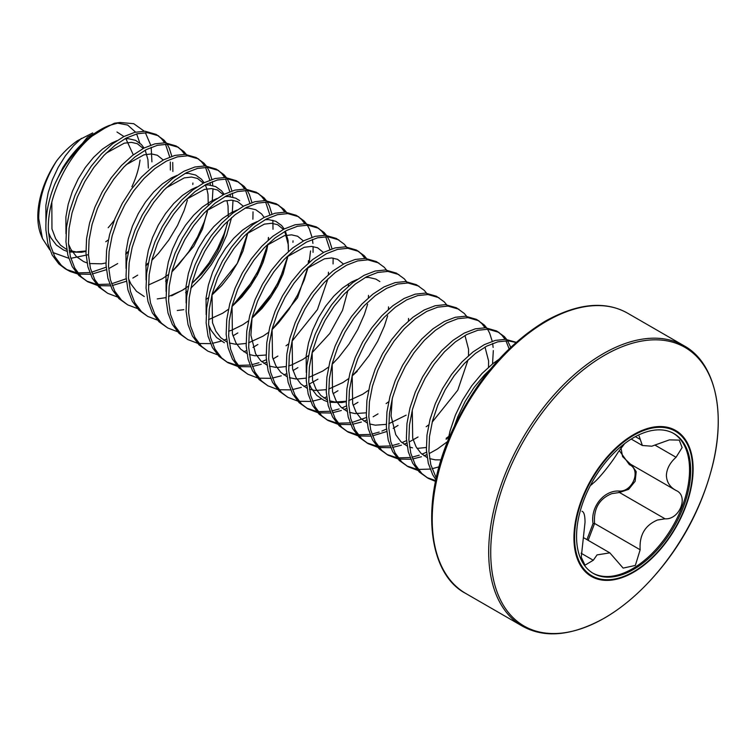 <?xml version="1.0" encoding="UTF-8"?>
<svg xmlns="http://www.w3.org/2000/svg" width="756" height="756" viewBox="0 0 756 756"><rect width="100%" height="100%" fill="white"/><g stroke="black" fill="none" stroke-linecap="round" stroke-linejoin="round"><path stroke-width="1.13" d="M56.624 160.915A69.921 40.37 120 0 0 37.8 216.613A69.921 40.37 120 0 0 41.051 235.097L42.449 238.518L38.717 218.578C38.764 199.244 44.736 180.022 56.624 160.915C63.05 152.608 70.015 145.861 77.528 140.682L92.704 132.933M108.174 227.707A69.921 40.37 120 0 0 114.336 220.176M131.894 186.789C136.193 177.49 138.906 168.579 140.03 160.036M88.254 254.706L70.828 258.325M68.73 258.25L52.807 252.504M49.849 249.924L42.449 238.518M447.826 441.06L450.037 431.005L455.348 415.205L462.691 399.933L471.697 385.844L481.959 373.53L492.988 363.523L498.96 359.308M454.507 425.779L457.852 416.65L465.186 401.379L474.201 387.289L484.454 374.976L490.247 369.353M77.292 273.842L70.043 271.432L65.205 268.767L58.873 263.957L52.221 255.065L47.855 243.678L45.946 230.287C45.369 215.649 48.318 200.293 54.772 184.218L62.824 167.69A80.59 46.522 -60 0 1 108.864 125.609L92.034 136.156A80.911 46.711 120 0 0 54.772 184.218M67.709 270.213L61.378 265.403L54.725 256.511L50.359 245.124L48.441 231.723C46.409 199.688 66.519 157.021 92.034 136.156M97.316 285.409L87.724 281.771L78.898 275.524L72.245 266.632L67.879 255.245L65.961 241.844L66.547 226.998L69.58 211.349L74.891 195.549L82.224 180.278L91.23 166.188L101.493 153.874L112.521 143.867L123.814 136.571L134.851 132.309L145.105 131.232L156.123 134.407L163.957 140.077L166.254 142.875M157.352 135.173L161.453 138.631L164.647 142.771M165.488 144.198L169.741 157.059M170.308 161.982L170.374 169.996M87.724 281.771L81.393 276.97L74.749 268.078L70.384 256.69L68.465 243.29L69.051 228.444L72.075 212.795L77.395 196.995L84.729 181.724L93.735 167.634L103.997 155.32L115.025 145.313L126.318 138.017L137.356 133.755L147.609 132.678L158.628 135.853M167.152 144.216L169.268 148.204L171.839 156.312M172.737 162.455L172.878 171.442M117.341 296.966L107.749 293.337L98.923 287.082L92.27 278.189L87.904 266.802L85.986 253.402L86.571 238.565L89.605 222.907L94.916 207.106L102.249 191.835L111.255 177.745L121.518 165.441L132.546 155.424L143.838 148.138L154.876 143.867L165.129 142.789L176.148 145.965L183.982 151.644L186.278 154.441M177.376 146.73L181.478 150.198L184.672 154.328M107.749 293.337L101.417 288.527L94.774 279.635L90.408 268.248L88.49 254.848L89.076 240.011L92.1 224.352L97.42 208.552L104.753 193.281L113.759 179.191L124.022 166.887L135.05 156.87L146.343 149.584L157.38 145.313L167.634 144.235L178.652 147.411M137.365 308.524L127.773 304.895L118.947 298.648L112.294 289.746L107.928 278.369L106.01 264.969L106.596 250.123L109.629 234.464L114.94 218.673L122.274 203.402L131.279 189.312L141.542 176.999L152.57 166.991L163.863 159.696L174.901 155.424L185.154 154.356L196.173 157.531L204.007 163.201L206.303 165.999M197.401 158.287L201.502 161.756L204.696 165.895M205.537 167.322L209.79 180.183M210.121 182.508L210.357 185.107M127.773 304.895L121.442 300.085L114.799 291.192L110.433 279.805L108.514 266.414L109.1 251.568L112.124 235.91L117.445 220.119L124.778 204.848L133.784 190.758L144.046 178.444L155.075 168.437L166.367 161.141L177.405 156.87L187.658 155.793L198.677 158.977M207.201 167.331L209.317 171.319L211.888 179.437M212.294 181.62L212.786 185.579M212.975 188.726L212.209 202.013M157.39 320.09L147.798 316.452L138.972 310.206L132.319 301.313L127.953 289.926L126.035 276.526L126.621 261.68L129.654 246.031L134.965 230.23L142.298 214.959L151.304 200.869L161.567 188.556L172.595 178.548L183.888 171.262L194.925 166.991L205.178 165.914L216.197 169.089L224.031 174.759L226.327 177.556M217.426 169.854L221.527 173.313L224.721 177.452M225.562 178.879L229.815 191.74M230.145 194.065L230.382 196.664M147.798 316.452L141.466 311.652L134.823 302.759L130.457 291.372L128.539 277.972L129.125 263.126L132.149 247.477L137.469 231.676L144.802 216.405L153.808 202.315L164.071 190.002L175.099 179.994L186.392 172.699L197.429 168.437L207.683 167.359L218.701 170.535M227.225 178.898L229.342 182.886L231.912 190.994M232.319 193.186L232.81 197.136M232.999 200.293L232.234 213.579M177.405 331.648L167.823 328.019L158.996 321.763L152.343 312.871L147.978 301.483L146.059 288.083L146.645 273.247L149.679 257.588L154.989 241.788L162.323 226.526L171.328 212.436L181.591 200.123L192.619 190.106L203.912 182.82L214.95 178.548L225.203 177.471L236.222 180.646L244.056 186.326L246.352 189.123M237.45 181.412L241.551 184.88L244.746 189.009M245.587 190.436L249.839 203.298M167.823 328.019L161.491 323.209L154.848 314.316L150.482 302.929L148.563 289.529L149.149 274.693L152.173 259.034L157.494 243.234L164.827 227.972L173.833 213.882L184.095 201.569L195.124 191.551L206.416 184.266L217.454 179.994L227.707 178.917L238.726 182.092M247.25 190.455L249.367 194.443L251.937 202.561M253.024 211.85L252.891 219.212M197.429 343.215L187.847 339.576L179.011 333.33L172.368 324.437L168.002 313.05L166.084 299.65L166.67 284.804L169.694 269.155L175.014 253.355L182.347 238.083L191.353 223.993L201.616 211.68L212.644 201.672L223.937 194.377L234.974 190.115L245.227 189.038L256.246 192.213L264.08 197.883L266.377 200.68M257.475 192.969L261.576 196.437L264.77 200.576M265.611 202.003L269.864 214.865M187.847 339.576L181.516 334.776L174.872 325.874L170.506 314.496L168.588 301.096L169.174 286.25L172.198 270.601L177.518 254.8L184.851 239.529L193.857 225.439L204.12 213.126L215.148 203.118L226.441 195.823L237.478 191.561L247.732 190.484L258.75 193.659M267.265 202.022L269.391 206.01L271.962 214.118M272.859 220.261L273.001 229.248M217.454 354.772L207.872 351.143L199.036 344.887L192.393 335.995L188.027 324.607L186.108 311.207L186.694 296.371L189.718 280.712L195.039 264.912L202.372 249.641L211.378 235.551L221.64 223.247L232.668 213.23L243.961 205.944L254.999 201.672L265.252 200.595L276.271 203.77L284.105 209.44L286.401 212.238M277.499 204.536L281.601 208.004L284.795 212.134M207.872 351.143L201.54 346.333L194.897 337.441L190.531 326.053L188.613 312.653L189.198 297.807L192.222 282.158L197.543 266.358L204.876 251.086L213.882 236.997L224.145 224.683L235.173 214.676L246.465 207.39L257.503 203.118L267.756 202.041L278.775 205.216M237.478 366.329L227.896 362.7L219.06 356.445L212.417 347.552L208.051 336.165L206.133 322.774L206.719 307.928L209.743 292.27L215.063 276.479L222.396 261.207L231.402 247.117L241.665 234.804L252.693 224.797L263.986 217.501L275.023 213.23L285.277 212.152L296.295 215.337L304.129 221.007L306.426 223.804M297.524 216.093L301.625 219.561L304.819 223.691M227.896 362.7L221.565 357.89L214.921 348.998L210.555 337.611L208.637 324.211L209.223 309.374L212.247 293.715L217.558 277.915L224.901 262.653L233.906 248.563L244.169 236.25L255.197 226.233L266.49 218.947L277.528 214.676L287.781 213.598L298.8 216.774M307.314 225.137L309.44 229.125L312.011 237.242M312.417 239.425L312.908 243.385M313.097 246.532L313.05 252.372M257.503 377.896L247.921 374.258L239.085 368.011L232.442 359.119L228.076 347.732L226.157 334.332L226.743 319.486L229.767 303.836L235.088 288.036L242.421 272.765L251.427 258.675L261.689 246.361L272.718 236.354L284.01 229.059L295.048 224.797L305.301 223.719L316.32 226.894L324.154 232.564L326.45 235.362M317.548 227.66L321.65 231.119L324.844 235.258M325.685 236.685L329.937 249.546M247.921 374.258L241.589 369.457L234.946 360.565L230.58 349.178L228.662 335.777L229.248 320.931L232.272 305.282L237.582 289.482L244.925 274.211L253.931 260.121L264.194 247.807L275.222 237.8L286.515 230.504L297.543 226.242L307.805 225.165L318.824 228.34M327.339 236.704L329.465 240.691L332.035 248.8M333.122 258.089L333.075 263.929M277.528 389.453L267.945 385.825L259.11 379.569L252.466 370.676L248.1 359.289L246.182 345.889L246.768 331.052L249.792 315.394L255.112 299.593L262.445 284.322L271.451 270.232L281.714 257.928L292.742 247.911L304.035 240.625L315.072 236.354L325.326 235.277L336.344 238.452L344.178 244.131L346.475 246.928M267.945 385.825L261.614 381.015L254.97 372.122L250.605 360.735L248.686 347.335L249.272 332.498L252.296 316.84L257.607 301.039L264.95 285.768L273.955 271.678L284.218 259.374L295.246 249.357L306.539 242.071L317.567 237.8L327.83 236.722L338.849 239.898M297.552 401.011L287.97 397.382L279.134 391.135L272.491 382.234L268.125 370.856L266.206 357.456L266.792 342.61L269.816 326.961L275.137 311.16L282.47 295.889L291.476 281.799L301.738 269.486L312.767 259.478L324.059 252.183L335.097 247.921L345.35 246.843L356.369 250.019L364.203 255.689L366.499 258.486M357.597 250.775L361.699 254.243L364.883 258.382M287.97 397.382L281.638 392.572L274.995 383.679L270.629 372.292L268.711 358.902L269.297 344.056L272.321 328.397L277.632 312.606L284.974 297.335L293.98 283.245L304.243 270.931L315.271 260.924L326.564 253.629L337.592 249.357L347.855 248.289L358.873 251.465M317.577 412.578L307.994 408.939L299.159 402.693L292.515 393.8L288.149 382.413L286.231 369.013L286.817 354.167L289.841 338.518L295.161 322.717L302.495 307.446L311.5 293.356L321.763 281.043L332.791 271.035L344.084 263.75L355.122 259.478L365.375 258.401L376.394 261.576L384.228 267.246L386.514 270.043M307.994 408.939L301.663 404.139L295.02 395.246L290.654 383.859L288.735 370.459L289.321 355.613L292.345 339.964L297.656 324.163L304.999 308.892L314.005 294.802L324.267 282.489L335.295 272.481L346.588 265.186L357.616 260.924L367.879 259.847L378.898 263.022M337.601 424.135L328.019 420.506L319.183 414.25L312.54 405.358L308.174 393.97L306.256 380.57L306.841 365.734L309.865 350.075L315.186 334.275L322.519 319.013L331.525 304.923L341.788 292.61L352.816 282.593L364.108 275.307L375.146 271.035L385.399 269.958L396.418 273.133L404.252 278.813L406.539 281.61M328.019 420.506L321.687 415.696L315.044 406.804L310.678 395.416L308.76 382.016L309.346 367.18L312.37 351.521L317.681 335.721L325.023 320.459L334.029 306.369L344.292 294.056L355.32 284.039L366.613 276.753L377.641 272.481L387.904 271.404L398.922 274.579M357.626 435.702L348.043 432.063L339.208 425.817L332.564 416.925L328.198 405.537L326.28 392.137L326.866 377.291L329.89 361.642L335.201 345.842L342.544 330.57L351.549 316.48L361.812 304.167L372.84 294.16L384.133 286.864L395.161 282.602L405.424 281.525L416.443 284.7L424.277 290.37L426.564 293.167M348.043 432.063L341.712 427.263L335.069 418.37L330.703 406.983L328.784 393.583L329.37 378.737L332.394 363.088L337.705 347.287L345.048 332.016L354.054 317.926L364.316 305.613L375.345 295.605L386.637 288.31L397.665 284.048L407.928 282.971L418.947 286.146M377.65 447.259L368.068 443.63L359.232 437.374L352.589 428.482L348.223 417.095L346.305 403.695L346.891 388.858L349.915 373.199L355.225 357.399L362.568 342.128L371.574 328.038L381.837 315.734L392.865 305.717L404.158 298.431L415.186 294.16L425.448 293.082L436.467 296.257L444.301 301.928L446.588 304.725M368.068 443.63L361.737 438.82L355.093 429.928L350.727 418.54L348.809 405.14L349.395 390.294L352.419 374.645L357.73 358.845L365.072 343.574L374.078 329.484L384.341 317.18L395.369 307.163L406.662 299.877L417.69 295.605L427.953 294.528L438.962 297.703M397.675 458.816L388.093 455.188L379.257 448.932L372.613 440.039L368.248 428.652L366.329 415.261L366.915 400.415L369.939 384.757L375.25 368.966L382.593 353.695L391.599 339.605L401.861 327.291L412.889 317.284L424.182 309.988L435.21 305.717L445.473 304.64L456.492 307.824L464.316 313.494L466.613 316.291M388.093 455.188L381.761 450.378L375.118 441.485L370.752 430.098L368.834 416.698L369.419 401.861L372.443 386.203L377.754 370.402L385.097 355.14L394.103 341.05L404.356 328.737L415.394 318.72L426.686 311.434L437.715 307.163L447.977 306.085L458.986 309.261M417.699 470.383L408.117 466.745L399.281 460.498L392.638 451.606L388.272 440.219L386.354 426.819L386.94 411.973L389.964 396.324L395.275 380.523L402.617 365.252L411.623 351.162L421.886 338.849L432.914 328.841L444.207 321.546L455.235 317.284L465.498 316.206L476.516 319.382L484.341 325.052L486.637 327.849M477.745 320.147L481.846 323.606L485.031 327.745M408.117 466.745L401.786 461.944L395.142 453.052L390.776 441.665L388.858 428.265L389.444 413.419L392.468 397.769L397.779 381.969L405.121 366.698L414.127 352.608L424.381 340.295L435.418 330.287L446.711 322.992L457.739 318.73L468.002 317.652L479.011 320.827M487.535 329.191L489.661 333.179L492.232 341.287M492.638 343.479L493.129 347.429M493.318 350.576L492.543 363.872M435.532 481.402L428.142 478.312L419.306 472.056L412.663 463.163L408.297 451.776L406.378 438.376L406.964 423.54L409.988 407.881L415.299 392.08L422.642 376.809L431.648 362.729L441.91 350.415L452.938 340.398L464.231 333.112L475.259 328.841L485.522 327.764L496.541 330.939L504.365 336.618L506.662 339.416M497.769 331.704L501.871 335.173L505.055 339.302M505.906 340.729L509.138 348.847M428.142 478.312L421.81 473.502L415.167 464.609L410.801 453.222L408.883 439.822L409.469 424.985L412.493 409.327L417.803 393.526L425.137 378.255L434.152 364.165L444.405 351.861L455.443 341.844L466.735 334.558L477.764 330.287L488.026 329.21L499.036 332.385M507.56 340.748L510.725 347.344M435.891 479.71L432.687 474.721L428.321 463.343L426.403 449.943L426.989 435.097L430.013 419.448L435.324 403.647L442.666 388.376L451.672 374.286L461.935 361.973L472.963 351.965L484.256 344.67L495.284 340.408L505.547 339.331L516.225 342.307M436.259 478.028L430.825 464.779L428.907 451.389L429.484 436.543L432.517 420.884L437.828 405.093L445.161 389.822L454.176 375.732L464.43 363.419L475.467 353.411L486.76 346.116L497.788 341.844L508.051 340.776L516.027 342.477M128.199 252.145L125.713 254.309M106.152 267.208L91.57 272.217M89.709 272.566L77.83 272.897M76.29 272.68L66.471 269.457M117.69 263.57L109.034 268.465M106.388 269.694L92.213 274.012M90.389 274.267L78.794 274.126M187.393 200.17L184.124 210.518L177.471 225.543L168.805 240.039L158.458 253.364L151.843 260.319M148.214 263.712L145.738 265.866M126.176 278.766L111.595 283.784M109.733 284.124L97.855 284.464M96.314 284.247L86.496 281.024M192.903 183.009L192.818 184.53M137.715 275.137L132.839 278.057M126.413 281.251L112.238 285.57M110.414 285.834L98.819 285.683M207.418 211.727L204.148 222.075L197.496 237.11L188.83 251.606L178.482 264.921L172.17 271.584M167.426 279.578L165.583 281.071M227.443 223.294L224.173 233.642L217.52 248.667L208.854 263.164L198.507 276.488L192.204 283.141M231.553 217.633L226.668 235.088L220.024 250.113L211.349 264.609L201.011 277.934L190.767 288.272M187.45 291.136L185.607 292.629M267.492 246.409L264.222 256.756L257.569 271.791L248.904 286.288L238.556 299.603L231.941 306.567L241.901 296.957L250.406 286.231L257.56 274.551L263.079 262.445L266.736 250.453L267.917 244.094M287.516 257.976L284.247 268.323L277.594 283.349L268.928 297.845L258.58 311.17L252.268 317.822M293.026 240.814L292.941 242.326M237.838 332.933L232.961 335.862M226.526 339.057L223.795 340.191M221.215 341.126L212.36 343.375M210.537 343.64L198.941 343.489M310.546 250.926L309.147 262.426M308.174 267.019L304.271 279.881L297.618 294.906L288.953 309.412L278.605 322.727L272.292 329.389M257.862 344.5L252.986 347.42M246.55 350.623L243.819 351.748M266.348 359.695L261.765 361.699M259.024 362.719L251.767 364.713M249.905 365.053L238.027 365.384M236.486 365.167L226.668 361.944M277.887 356.057L273.01 358.987M266.575 362.181L263.844 363.315M261.264 364.25L252.41 366.499M250.586 366.755L238.99 366.613M297.911 367.624L293.035 370.544M286.6 373.738L283.869 374.872M281.289 375.817L272.434 378.057M270.61 378.321L259.015 378.17M367.614 304.214L364.335 314.562L357.692 329.597L349.017 344.093L338.679 357.408L332.366 364.071M317.936 379.181L308.902 384.256M306.624 385.305L303.893 386.429M301.313 387.374L292.459 389.614M290.635 389.879L279.04 389.737M387.639 315.781L384.36 326.129L377.716 341.154L369.041 355.651L358.703 368.975L352.39 375.628M337.96 390.739L333.084 393.668M326.649 396.862L323.918 397.996M321.338 398.932L312.483 401.181M310.659 401.445L299.064 401.294M346.446 405.934L341.863 407.947M339.123 408.958L331.865 410.952M330.003 411.292L318.125 411.633M316.584 411.415L306.766 408.193M357.985 402.305L353.109 405.225M346.673 408.42L343.942 409.554M341.362 410.499L332.498 412.738M330.684 413.003L319.089 412.861M366.471 417.501L351.89 422.51M350.028 422.859L338.149 423.19M336.609 422.973L326.781 419.75M378.009 413.863L373.133 416.783M366.698 419.986L363.967 421.12M361.387 422.056L352.523 424.305M350.708 424.56L339.113 424.418M386.496 429.058L381.912 431.062M379.172 432.082L371.914 434.076M370.053 434.416L358.174 434.757M356.634 434.53L346.806 431.317M398.034 425.42L393.158 428.35M386.722 431.544L372.547 435.862M370.733 436.127L359.138 435.976M406.52 440.616L401.937 442.629M399.187 443.64L391.939 445.634M390.077 445.974L378.198 446.314M376.658 446.097L366.83 442.874M418.059 436.987L409.015 442.062M406.747 443.11L404.016 444.235M401.436 445.18L392.572 447.42M390.757 447.684L379.162 447.543M448.582 437.119L446.106 439.283M426.545 452.183L421.961 454.186M419.211 455.206L411.963 457.2M410.102 457.541L398.223 457.871M396.683 457.654L386.855 454.432M447.637 441.532L437.365 449.007L429.427 453.439M426.771 454.668L424.04 455.802M421.451 456.737L412.596 458.986M410.782 459.251L399.187 459.1M439.075 466.821L431.988 468.758M430.126 469.098L418.248 469.438M416.707 469.221L406.879 465.998M435.702 480.589L426.904 477.556M116.982 132.007L123.927 136.515M125.694 138.348L133.292 154.81M710.612 472.698A262.956 262.956 0 0 1 645.426 585.598A160.877 92.884 -60 0 1 492.09 531.251A160.877 92.884 -60 0 1 675.911 343.215A160.877 92.884 -60 0 1 645.426 585.598A160.877 92.884 -60 0 1 604.479 618.049A160.877 92.884 -60 0 1 490.72 552.362A160.877 92.884 -60 0 1 604.479 355.329A160.877 92.884 -60 0 1 710.612 472.698L710.612 472.698C727.48 414.392 715.45 362.729 684.029 345.766L627.565 313.164A161.822 93.432 -60 0 0 546.654 321.177A161.822 93.432 -60 0 0 440.937 463.778A161.822 93.432 -60 0 0 465.743 593.451C427.291 573.558 419.58 501.247 451.975 431.279C475.203 381.506 506.359 344.764 545.445 321.054C577.726 303.232 605.102 300.595 627.565 313.164M633.528 434.653A84.275 48.658 -60 0 1 693.12 469.06A84.275 48.658 -60 0 1 633.528 572.273A84.275 48.658 -60 0 1 573.936 537.866A84.275 48.658 -60 0 1 633.528 434.653M586.921 539.623L593.025 523.587C590.323 506.936 603.94 490.077 619.173 491.06C632.763 492.024 641.409 469.665 629.398 464.685L619.372 450.67M576.554 536.458A80.694 46.588 120 0 0 593.271 573.398A80.694 46.588 120 0 0 655.452 551.776A80.694 46.588 120 0 0 690.682 470.572A80.694 46.588 120 0 0 673.965 433.623A80.694 46.588 120 0 0 611.784 455.244A80.694 46.588 120 0 0 576.554 536.458M592.704 573.067A80.694 46.588 120 0 0 654.696 550.737A80.694 46.588 120 0 0 689.548 469.92A80.694 46.588 120 0 0 673.398 433.311M581.978 511.226L582.281 511.415C584.123 512.256 585.04 515.923 585.021 522.424L581.251 557.219L584.993 565.176L593.28 560.253L597.051 554.904L609.856 552.863L623.142 568.106L635.333 565.441L640.162 549.773C639.207 535.229 644.972 525.316 657.465 520.024L665.053 518.814C679.644 519.911 689.018 495.804 676.053 490.464L629.814 463.787M676.422 490.672L676.053 490.464C669.948 487.176 666.726 482.167 666.376 475.458C666.726 468.767 669.948 462.71 676.053 457.276L682.12 447.58L679.257 440.124L669.447 439.86L651.757 446.201L642.364 445.492L639.122 436.051M624.721 443.564L618.172 452.107C611.774 462.776 598.818 478.888 593.28 483.075L591.154 485.05M631.411 464.704L636.202 471.668L635.153 481.26L628.605 489.359L619.476 492.496L611.774 493.649C599.158 498.818 593.432 508.76 594.585 523.464L588.168 540.342M620.761 446.739L622.566 456.605L630.457 464.137M593.025 523.587L594.585 523.464L640.162 549.773M619.173 491.06A1.21 0.567 -90.2 0 0 619.476 492.496L665.053 518.814M630.372 464.108A1.21 0.68 -62 0 0 629.398 464.685M139.766 142.893L136.647 133.935M135.57 132.13L127.688 125.071L117.01 123.011M108.864 125.609L120.015 122.481L114.392 123.247L87.62 136.959L62.824 167.69M120.015 122.481L133.727 123.691L144.235 131.194M145.332 132.64L150.718 145.133M151.181 147.354L151.928 161.879M465.743 593.451L522.207 626.044A161.822 93.432 -60 0 1 497.401 496.371A161.822 93.432 -60 0 1 603.118 353.78A161.822 93.432 -60 0 1 684.029 345.766M633.622 571.687A83.491 48.204 -60 0 1 574.579 537.601A83.491 48.204 -60 0 1 633.622 435.343A83.491 48.204 -60 0 1 692.657 469.429A83.491 48.204 -60 0 1 633.622 571.687M581.08 553.212L593.28 560.253M655.443 445.378L676.053 457.276M635.371 436.637L640.162 439.406M346.239 401.663L341.882 402.551L329.71 402.277M327.357 401.653L323.842 400.293L316.688 395.331L311.179 388.045L308.807 382.838M306.274 372.443L306.18 355.707L308.505 342.95L312.682 330.07L318.503 317.624L325.685 306.123L333.868 296.078L342.685 287.885L351.71 281.903L357.191 279.427M365.167 277.528L368.72 277.424L375.893 279.096L379.871 281.553M357.248 371.3L352.598 375.534M224.381 342.78L216.566 337.526L211.056 330.249L208.684 325.042M206.152 314.647L206.057 297.902L208.382 285.144L212.568 272.264L218.38 259.818L225.562 248.318L233.746 238.272L242.563 230.079L251.587 224.097L257.068 221.621M265.044 219.722L268.597 219.618L275.77 221.291L281.591 225.477L284.218 228.955M285.437 231.251L288.102 240.521L288.386 251.512M287.894 255.963L283.103 274.003L277.584 286.118L270.431 297.788L261.926 308.514L251.994 318.134M186.127 303.08L186.033 286.344L188.357 273.587L192.544 260.707L198.356 248.251L205.537 236.76L213.721 226.706L222.538 218.522L231.563 212.54L237.044 210.064M245.02 208.155L248.573 208.061L255.745 209.724L261.567 213.92L264.194 217.397M268.503 237.46L268.361 239.945M166.103 291.523L166.008 274.787L168.333 262.02L172.519 249.14L178.331 236.694L185.513 225.203L193.697 215.148L202.513 206.964L211.548 200.973L217.029 198.497M224.995 196.598L228.548 196.503L235.721 198.166L239.699 200.633M247.845 232.839L243.054 250.888L237.535 262.993L230.382 274.674L221.877 285.39L211.945 295.01M183.831 309.686L177.263 310.47M146.078 279.956L145.984 263.22L148.308 250.463L152.495 237.582L158.316 225.137L165.488 213.636L173.672 203.591L182.489 195.398L191.523 189.416L197.004 186.94M204.97 185.04L208.524 184.936L215.696 186.609L221.517 190.796L224.145 194.273M227.065 201.209L228.029 205.84L228.312 216.83M227.821 221.281L223.029 239.321L217.511 251.427L210.357 263.107L201.852 273.833L191.92 283.453M184.247 289.208L171.593 295.823M166.018 297.618L157.239 298.913M144.283 296.541L136.477 291.287L130.958 284.001L128.586 278.794M126.054 268.399L125.959 251.663L128.284 238.896L132.47 226.025L138.291 213.57L145.464 202.079L153.648 192.024L162.464 183.84L171.499 177.858L176.98 175.383M184.946 173.474L188.499 173.379L195.672 175.042L201.493 179.229L204.12 182.716M205.273 184.87L206.69 188.452M206.823 188.896L208.004 194.273L208.287 205.263M105.944 262.937L101.587 263.825L89.416 263.542M87.063 262.927L83.557 261.557L76.403 256.596L70.884 249.319L68.513 244.112M65.98 233.717L65.885 216.981L68.21 204.214L72.396 191.334L78.218 178.888L85.39 167.397L93.583 157.343L102.391 149.159L111.425 143.177L116.906 140.701M124.872 138.792L128.425 138.698L135.598 140.361L141.419 144.547L144.046 148.034M145.199 150.189L147.93 159.592L148.356 168.097M85.919 251.37L81.563 252.258L69.391 251.984M67.038 251.361L63.532 250L56.379 245.038L50.86 237.762L48.488 232.555M45.955 222.16L45.861 205.415L48.195 192.657L52.372 179.777L58.193 167.331L65.366 155.831L73.559 145.785L81.459 138.329M522.207 626.044C544.67 638.612 572.046 635.985 604.327 618.153C618.493 609.96 632.186 599.102 645.426 585.598M583.698 537.752L609.856 552.863M631.222 439.066L642.364 445.501M51.824 202.098L51.956 228.907L55.66 238.745L60.593 245.246L66.726 249.508M69.155 250.501L75.676 251.824M76.621 251.88L85.91 250.964M105.774 241.74L108.316 239.917M143.224 148.459L137.309 143.697L131.468 142.364L124.286 143.177L106.076 153.203M125.798 253.307L128.34 251.474M163.249 160.017L157.361 155.273L151.531 153.922L143.933 154.838L126.101 164.77M145.823 264.865L148.365 263.031M148.478 284.993L162.351 278.709L168.39 274.598M171.877 271.829L193.725 246.371L202.495 229.021L207.758 209.488M208.184 205.358L208.306 202.854M203.298 183.141L197.543 178.454L191.504 177.036L184.294 177.877L166.14 187.885M168.503 296.56L182.007 290.484L188.414 286.155M223.322 194.698L217.426 189.954L211.595 188.603L204.432 189.406L186.165 199.452M205.897 299.546L208.439 297.722M211.926 294.953L237.327 263.343L247.77 232.905M243.347 206.265L237.582 201.569L231.534 200.16L224.324 201.001L206.19 211.009M208.552 319.675L222.633 313.258L228.463 309.28M231.95 306.511L256.832 275.864L267.832 244.169M268.257 240.039L268.38 237.535M228.577 331.241L231.364 330.334M231.619 330.24L242.714 324.778L248.488 320.837M251.975 318.068L277.433 286.363L287.819 256.029M288.405 249.102L288.338 244.953L284.766 231.449M283.396 229.38L277.632 224.693L271.584 223.285L264.364 224.126L246.239 234.133M212.02 294.585L212.502 322.774L215.876 331.27L220.809 337.752L226.913 341.995M229.351 342.988L235.872 344.311M236.817 344.367L246.106 343.451M248.601 342.799L263.088 336.127L268.503 332.404M271.999 329.635L297.533 297.788L307.881 267.293M308.306 263.164L308.429 260.659M303.421 240.947L297.618 236.241L291.551 234.842L284.303 235.711L266.263 245.691M232.045 306.152L232.404 333.878L235.966 342.94L240.663 349.14L246.938 353.553M249.376 354.545L254.904 355.783L266.131 355.008M285.995 345.794L288.527 343.961M292.062 341.164L317.435 309.573L327.906 278.851M328.331 274.721L328.454 272.217M323.445 252.504L317.596 247.779L311.5 246.399L304.214 247.297L286.288 257.257M252.069 317.709L250.897 335.248L255.632 353.846L260.773 360.792L266.962 365.11M269.401 366.112L275.921 367.435M277.008 367.492L286.155 366.565M288.65 365.923L291.438 365.016M291.693 364.921L302.74 359.497L308.552 355.528M312.048 352.759L329.767 333.481L342.515 310.319L347.93 290.408M348.355 286.288L348.478 283.784M343.47 264.071L337.545 259.308L331.704 257.966L324.513 258.788L306.312 268.815M272.094 329.276L272.519 357.248L275.883 365.828L280.807 372.358L286.987 376.677M289.425 377.669L295.946 378.992M296.891 379.049L306.18 378.132M308.675 377.48L322.812 371.026L328.576 367.085M368.38 297.845L368.493 295.341M292.118 340.833L292.563 368.881L295.927 377.433L300.86 383.944L307.012 388.234M309.45 389.236L315.176 390.483L326.205 389.69M328.699 389.047L342.95 382.517L348.601 378.643M388.404 309.402L388.527 306.898M312.143 352.39L312.54 380.268L315.895 388.886L320.818 395.445L327.036 399.792M329.474 400.793L335.097 402.031L346.229 401.256M348.724 400.604L362.691 394.254L368.626 390.209M408.429 320.969L408.542 318.465M332.167 363.957L332.527 391.693L336.089 400.756L340.786 406.955L347.061 411.358M349.499 412.351L355.036 413.589L366.254 412.814M386.118 403.6L388.65 401.767M352.192 375.515L352.655 403.638L356.029 412.162L360.962 418.654L367.085 422.916M369.523 423.918L375.288 425.174L386.278 424.371M388.773 423.729L406.142 415.157M426.167 426.715L428.699 424.891M432.196 422.122L457.767 390.19L468.077 359.78M468.503 355.651L468.578 349.404L464.978 335.494M392.241 398.639L391.06 415.989L395.757 434.7L400.897 441.674L407.134 446.04M409.572 447.032L412.493 447.845M417.038 448.412L426.327 447.495M446.191 438.282L448.724 436.448M488.527 367.208L488.593 360.914L485.002 347.061M412.266 410.196L412.7 438.225L416.065 446.777L420.998 453.307L427.159 457.597M429.597 458.599L435.305 459.846L441.126 459.884"/></g></svg>
